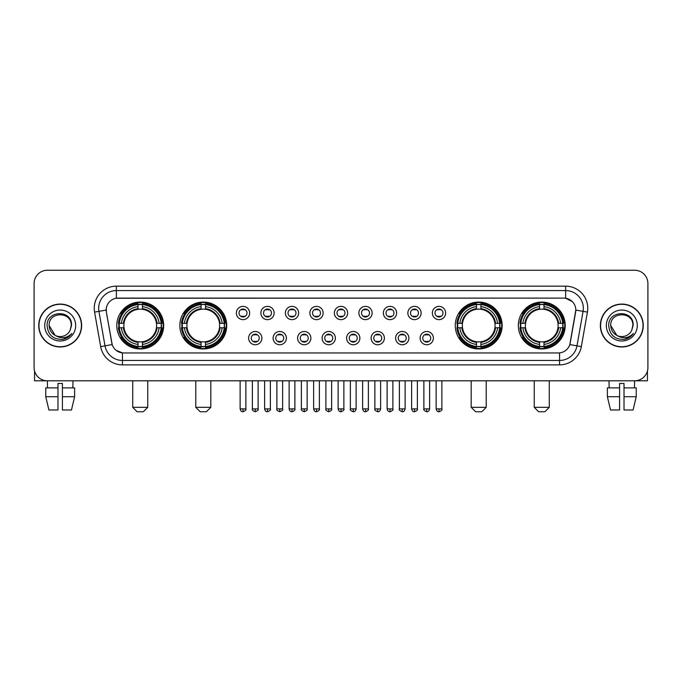 <?xml version="1.0" encoding="UTF-8"?>
<svg xmlns="http://www.w3.org/2000/svg" width="682" height="682" viewBox="0 0 682 682"><rect width="100%" height="100%" fill="white"/><g stroke="black" fill="none" stroke-linecap="round" stroke-linejoin="round"><path stroke-width="1.02" d="M179.852 325.519A23.435 23.435 0 0 0 203.296 348.962A23.435 23.435 0 0 0 226.731 325.519A23.435 23.435 0 0 0 203.296 302.083A23.435 23.435 0 0 0 179.852 325.519M455.269 325.519A23.435 23.435 0 0 0 478.704 348.962A23.435 23.435 0 0 0 502.148 325.519A23.435 23.435 0 0 0 478.704 302.083A23.435 23.435 0 0 0 455.269 325.519M518.329 325.519A23.435 23.435 0 0 0 541.764 348.962A23.435 23.435 0 0 0 565.207 325.519A23.435 23.435 0 0 0 541.764 302.083A23.435 23.435 0 0 0 518.329 325.519M116.793 325.519A23.435 23.435 0 0 0 140.236 348.962A23.435 23.435 0 0 0 163.671 325.519A23.435 23.435 0 0 0 140.236 302.083A23.435 23.435 0 0 0 116.793 325.519M261.888 338.127A6.632 6.632 0 0 1 255.256 344.76A6.632 6.632 0 0 1 248.623 338.127A6.632 6.632 0 0 1 255.256 331.495A6.632 6.632 0 0 1 261.888 338.127M251.274 338.127A3.981 3.981 0 0 0 255.256 342.108A3.981 3.981 0 0 0 259.237 338.127A3.981 3.981 0 0 0 255.256 334.146A3.981 3.981 0 0 0 251.274 338.127M286.389 338.127A6.632 6.632 0 0 1 279.756 344.76A6.632 6.632 0 0 1 273.115 338.127A6.632 6.632 0 0 1 279.756 331.495A6.632 6.632 0 0 1 286.389 338.127M275.775 338.127A3.981 3.981 0 0 0 279.756 342.108A3.981 3.981 0 0 0 283.729 338.127A3.981 3.981 0 0 0 279.756 334.146A3.981 3.981 0 0 0 275.775 338.127M310.881 338.127A6.632 6.632 0 0 1 304.249 344.76A6.632 6.632 0 0 1 297.616 338.127A6.632 6.632 0 0 1 304.249 331.495A6.632 6.632 0 0 1 310.881 338.127M300.268 338.127A3.981 3.981 0 0 0 304.249 342.108A3.981 3.981 0 0 0 308.23 338.127A3.981 3.981 0 0 0 304.249 334.146A3.981 3.981 0 0 0 300.268 338.127M335.382 338.127A6.632 6.632 0 0 1 328.75 344.76A6.632 6.632 0 0 1 322.117 338.127A6.632 6.632 0 0 1 328.75 331.495A6.632 6.632 0 0 1 335.382 338.127M324.768 338.127A3.981 3.981 0 0 0 328.75 342.108A3.981 3.981 0 0 0 332.731 338.127A3.981 3.981 0 0 0 328.75 334.146A3.981 3.981 0 0 0 324.768 338.127M359.883 338.127A6.632 6.632 0 0 1 353.25 344.76A6.632 6.632 0 0 1 346.618 338.127A6.632 6.632 0 0 1 353.25 331.495A6.632 6.632 0 0 1 359.883 338.127M349.269 338.127A3.981 3.981 0 0 0 353.25 342.108A3.981 3.981 0 0 0 357.232 338.127A3.981 3.981 0 0 0 353.25 334.146A3.981 3.981 0 0 0 349.269 338.127M384.384 338.127A6.632 6.632 0 0 1 377.751 344.76A6.632 6.632 0 0 1 371.119 338.127A6.632 6.632 0 0 1 377.751 331.495A6.632 6.632 0 0 1 384.384 338.127M373.77 338.127A3.981 3.981 0 0 0 377.751 342.108A3.981 3.981 0 0 0 381.732 338.127A3.981 3.981 0 0 0 377.751 334.146A3.981 3.981 0 0 0 373.77 338.127M408.885 338.127A6.632 6.632 0 0 1 402.244 344.76A6.632 6.632 0 0 1 395.611 338.127A6.632 6.632 0 0 1 402.244 331.495A6.632 6.632 0 0 1 408.885 338.127M398.271 338.127A3.981 3.981 0 0 0 402.244 342.108A3.981 3.981 0 0 0 406.225 338.127A3.981 3.981 0 0 0 402.244 334.146A3.981 3.981 0 0 0 398.271 338.127M433.377 338.127A6.632 6.632 0 0 1 426.744 344.76A6.632 6.632 0 0 1 420.112 338.127A6.632 6.632 0 0 1 426.744 331.495A6.632 6.632 0 0 1 433.377 338.127M422.763 338.127A3.981 3.981 0 0 0 426.744 342.108A3.981 3.981 0 0 0 430.726 338.127A3.981 3.981 0 0 0 426.744 334.146A3.981 3.981 0 0 0 422.763 338.127M249.638 313.004A6.632 6.632 0 0 1 243.005 319.645A6.632 6.632 0 0 1 236.373 313.004A6.632 6.632 0 0 1 243.005 306.371A6.632 6.632 0 0 1 249.638 313.004M239.024 313.004A3.981 3.981 0 0 0 243.005 316.985A3.981 3.981 0 0 0 246.986 313.004A3.981 3.981 0 0 0 243.005 309.031A3.981 3.981 0 0 0 239.024 313.004M274.138 313.004A6.632 6.632 0 0 1 267.506 319.645A6.632 6.632 0 0 1 260.874 313.004A6.632 6.632 0 0 1 267.506 306.371A6.632 6.632 0 0 1 274.138 313.004M263.525 313.004A3.981 3.981 0 0 0 267.506 316.985A3.981 3.981 0 0 0 271.487 313.004A3.981 3.981 0 0 0 267.506 309.031A3.981 3.981 0 0 0 263.525 313.004M298.639 313.004A6.632 6.632 0 0 1 291.998 319.645A6.632 6.632 0 0 1 285.366 313.004A6.632 6.632 0 0 1 291.998 306.371A6.632 6.632 0 0 1 298.639 313.004M288.026 313.004A3.981 3.981 0 0 0 291.998 316.985A3.981 3.981 0 0 0 295.979 313.004A3.981 3.981 0 0 0 291.998 309.031A3.981 3.981 0 0 0 288.026 313.004M323.132 313.004A6.632 6.632 0 0 1 316.499 319.645A6.632 6.632 0 0 1 309.867 313.004A6.632 6.632 0 0 1 316.499 306.371A6.632 6.632 0 0 1 323.132 313.004M312.518 313.004A3.981 3.981 0 0 0 316.499 316.985A3.981 3.981 0 0 0 320.48 313.004A3.981 3.981 0 0 0 316.499 309.031A3.981 3.981 0 0 0 312.518 313.004M347.632 313.004A6.632 6.632 0 0 1 341 319.645A6.632 6.632 0 0 1 334.368 313.004A6.632 6.632 0 0 1 341 306.371A6.632 6.632 0 0 1 347.632 313.004M337.019 313.004A3.981 3.981 0 0 0 341 316.985A3.981 3.981 0 0 0 344.981 313.004A3.981 3.981 0 0 0 341 309.031A3.981 3.981 0 0 0 337.019 313.004M372.133 313.004A6.632 6.632 0 0 1 365.501 319.645A6.632 6.632 0 0 1 358.868 313.004A6.632 6.632 0 0 1 365.501 306.371A6.632 6.632 0 0 1 372.133 313.004M361.52 313.004A3.981 3.981 0 0 0 365.501 316.985A3.981 3.981 0 0 0 369.482 313.004A3.981 3.981 0 0 0 365.501 309.031A3.981 3.981 0 0 0 361.52 313.004M396.634 313.004A6.632 6.632 0 0 1 390.002 319.645A6.632 6.632 0 0 1 383.361 313.004A6.632 6.632 0 0 1 390.002 306.371A6.632 6.632 0 0 1 396.634 313.004M386.021 313.004A3.981 3.981 0 0 0 390.002 316.985A3.981 3.981 0 0 0 393.974 313.004A3.981 3.981 0 0 0 390.002 309.031A3.981 3.981 0 0 0 386.021 313.004M421.126 313.004A6.632 6.632 0 0 1 414.494 319.645A6.632 6.632 0 0 1 407.862 313.004A6.632 6.632 0 0 1 414.494 306.371A6.632 6.632 0 0 1 421.126 313.004M410.513 313.004A3.981 3.981 0 0 0 414.494 316.985A3.981 3.981 0 0 0 418.475 313.004A3.981 3.981 0 0 0 414.494 309.031A3.981 3.981 0 0 0 410.513 313.004M445.627 313.004A6.632 6.632 0 0 1 438.995 319.645A6.632 6.632 0 0 1 432.362 313.004A6.632 6.632 0 0 1 438.995 306.371A6.632 6.632 0 0 1 445.627 313.004M435.014 313.004A3.981 3.981 0 0 0 438.995 316.985A3.981 3.981 0 0 0 442.976 313.004A3.981 3.981 0 0 0 438.995 309.031A3.981 3.981 0 0 0 435.014 313.004M100.663 346.609L94.576 312.117A22.114 22.114 0 0 1 116.349 286.167L565.651 286.167A22.114 22.114 0 0 1 587.424 312.117L581.337 346.609A22.114 22.114 0 0 1 559.564 364.879L122.436 364.879A22.114 22.114 0 0 1 100.663 346.609L105.011 345.842L98.933 311.35A17.689 17.689 0 0 1 116.349 290.583L565.651 290.583A17.689 17.689 0 0 1 583.067 311.35L576.989 345.842A17.689 17.689 0 0 1 559.564 360.454L122.436 360.454A17.689 17.689 0 0 1 105.011 345.842L112.189 344.572L106.366 312.117A11.944 11.944 0 0 1 118.122 298.102L563.878 298.102A11.944 11.944 0 0 1 575.634 312.117L570.178 343.072A11.944 11.944 0 0 1 558.422 352.944L123.578 352.944A11.944 11.944 0 0 1 111.822 343.072L106.366 312.117L106.315 308.273M118.898 327.735A21.449 21.449 0 0 1 118.898 323.311M520.434 327.735A21.449 21.449 0 0 1 520.434 323.311M457.375 327.735A21.449 21.449 0 0 1 457.375 323.311M181.958 327.735A21.449 21.449 0 0 1 181.958 323.311M38.746 325.519A21.449 21.449 0 0 0 60.195 346.968A21.449 21.449 0 0 0 81.635 325.519A21.449 21.449 0 0 0 60.195 304.078A21.449 21.449 0 0 0 38.746 325.519M600.365 325.519A21.449 21.449 0 0 0 621.805 346.968A21.449 21.449 0 0 0 643.254 325.519A21.449 21.449 0 0 0 621.805 304.078A21.449 21.449 0 0 0 600.365 325.519M116.349 286.167L116.349 298.239L563.878 298.102L565.651 298.239L572.317 301.597M558.422 352.944L123.578 352.944M122.436 364.879L122.436 352.884L116.059 350.275M587.424 312.117L575.821 310.071L569.811 344.572L581.337 346.609M647.9 283.507A13.265 13.265 0 0 0 634.635 270.243L47.365 270.243A13.265 13.265 0 0 0 34.1 283.507L34.1 367.53A13.265 13.265 0 0 0 47.365 380.803L634.635 380.803A13.265 13.265 0 0 0 647.9 367.53L647.9 283.507L647.9 367.53M34.1 283.507L34.1 367.53M634.635 270.243L47.365 270.243M47.561 387.879L47.365 380.803L634.635 380.803L634.439 387.879M81.414 325.519A21.227 21.227 0 0 0 60.195 304.3A21.227 21.227 0 0 0 38.968 325.519A21.227 21.227 0 0 0 60.195 346.746A21.227 21.227 0 0 0 81.414 325.519M55.08 335.322L49.138 325.519C48.456 311.256 71.925 311.256 71.243 325.519L70.033 330.557L71.516 325.519C72.607 309.56 46.606 309.952 47.092 325.519C47.97 334.93 53.153 339.551 62.642 339.406C66.504 338.656 69.564 336.686 71.823 333.481C66.725 338.383 61.192 339.022 55.225 335.399A11.057 11.057 0 0 0 70.033 330.557L71.243 325.672M55.225 335.399C51.363 333.268 49.334 329.977 49.138 325.519M44.714 325.519A15.481 15.481 0 0 0 60.195 341A15.481 15.481 0 0 0 75.668 325.519A15.481 15.481 0 0 0 60.195 310.046A15.481 15.481 0 0 0 44.714 325.519M71.789 333.524L67.876 337.343M67.782 337.402L62.71 339.389M34.543 370.931L34.543 380.803L85.838 380.803M45.762 387.879L45.762 396.719L48.908 409.984L45.762 396.719L45.762 387.879L57.979 387.879L57.979 383.455L62.403 383.455L62.403 387.879L74.619 387.879L74.619 396.719L71.474 409.984L74.619 396.719L62.403 396.719L62.403 387.879L62.403 409.984L71.474 409.984M73.017 380.803L72.821 387.879M57.979 387.879L57.979 409.984L48.908 409.984M45.762 396.719L57.979 396.719M643.032 325.519A21.227 21.227 0 0 0 621.805 304.3A21.227 21.227 0 0 0 600.586 325.519A21.227 21.227 0 0 0 621.805 346.746A21.227 21.227 0 0 0 643.032 325.519M632.862 325.672L631.651 330.557L633.135 325.519C634.226 309.56 608.225 309.952 608.711 325.519C609.589 334.93 614.772 339.551 624.26 339.406C628.122 338.656 631.182 336.686 633.442 333.481C628.344 338.383 622.811 339.022 616.843 335.399L610.757 325.519C610.075 311.256 633.544 311.256 632.862 325.519L631.651 330.557A11.057 11.057 0 0 1 616.843 335.399C612.982 333.268 610.953 329.977 610.757 325.519M606.332 325.519A15.481 15.481 0 0 0 621.805 341A15.481 15.481 0 0 0 637.286 325.519A15.481 15.481 0 0 0 621.805 310.046A15.481 15.481 0 0 0 606.332 325.519M633.408 333.524L629.495 337.343M629.401 337.402L624.328 339.389M143.331 411.757L137.133 411.757L132.717 407.333L147.747 407.333L143.331 411.757M142.444 346.456L142.444 347.343A21.935 21.935 0 0 0 162.052 327.735L161.165 327.735A21.048 21.048 0 0 1 142.444 346.456L142.444 344.41A19.019 19.019 0 0 0 159.119 327.735L156.442 327.735A16.359 16.359 0 0 0 142.444 309.313L142.444 304.59A21.048 21.048 0 0 1 161.165 323.311L162.052 323.311A21.935 21.935 0 0 0 142.444 303.703L142.444 304.59M119.299 327.735L118.412 327.735A21.935 21.935 0 0 0 138.02 347.343L138.02 346.456A21.048 21.048 0 0 1 119.299 327.735L121.345 327.735A19.019 19.019 0 0 0 138.02 344.41L138.02 341.733A16.359 16.359 0 0 0 156.442 327.735L157.099 327.735A17.007 17.007 0 0 1 142.444 342.39L142.444 344.41M138.02 304.59L138.02 303.703A21.935 21.935 0 0 0 118.412 323.311L119.299 323.311A21.048 21.048 0 0 1 138.02 304.59L138.02 306.636A19.019 19.019 0 0 0 121.345 323.311L124.022 323.311A16.359 16.359 0 0 0 138.02 341.733L138.02 342.39A17.007 17.007 0 0 1 123.365 327.735L121.345 327.735M119.341 327.735A21.006 21.006 0 0 1 119.341 323.311M142.444 304.632A21.006 21.006 0 0 0 138.02 304.632M161.123 323.311A21.006 21.006 0 0 1 161.123 327.735M161.165 323.311L159.119 323.311A19.019 19.019 0 0 0 142.444 306.636M159.119 327.735L161.165 327.735M138.02 344.41L138.02 346.456M156.442 323.311L159.119 323.311M142.444 341.759L142.444 342.39M138.02 341.733A16.359 16.359 0 0 1 124.022 327.735L123.365 327.735M142.444 346.413A21.006 21.006 0 0 1 138.02 346.413M121.345 323.311L119.299 323.311M138.02 309.278L138.02 306.636M142.444 309.313A16.359 16.359 0 0 0 124.022 323.311L123.365 323.311A17.007 17.007 0 0 1 138.02 308.656M142.444 309.287L142.444 308.656A17.007 17.007 0 0 1 157.099 323.311M121.831 313.584L120.578 313.584A22.992 22.992 0 0 1 163.228 325.519A22.992 22.992 0 0 1 120.578 337.462L121.831 337.462M206.39 411.757L200.201 411.757L195.777 407.333L210.815 407.333L206.39 411.757M205.504 346.456L205.504 347.343A21.935 21.935 0 0 0 225.111 327.735L224.225 327.735A21.048 21.048 0 0 1 205.504 346.456L205.504 344.41A19.019 19.019 0 0 0 222.179 327.735L219.502 327.735A16.359 16.359 0 0 0 205.504 309.313L205.504 304.59A21.048 21.048 0 0 1 224.225 323.311L225.111 323.311A21.935 21.935 0 0 0 205.504 303.703L205.504 304.59M182.358 327.735L181.472 327.735A21.935 21.935 0 0 0 201.079 347.343L201.079 346.456A21.048 21.048 0 0 1 182.358 327.735L184.404 327.735A19.019 19.019 0 0 0 201.079 344.41L201.079 341.733A16.359 16.359 0 0 0 219.502 327.735L220.158 327.735A17.007 17.007 0 0 1 205.504 342.39L205.504 344.41M201.079 304.59L201.079 303.703A21.935 21.935 0 0 0 181.472 323.311L182.358 323.311A21.048 21.048 0 0 1 201.079 304.59L201.079 306.636A19.019 19.019 0 0 0 184.404 323.311L187.081 323.311A16.359 16.359 0 0 0 201.079 341.733L201.079 342.39A17.007 17.007 0 0 1 186.425 327.735L184.404 327.735M182.401 327.735A21.006 21.006 0 0 1 182.401 323.311M205.504 304.632A21.006 21.006 0 0 0 201.079 304.632M224.182 323.311A21.006 21.006 0 0 1 224.182 327.735M224.225 323.311L222.179 323.311A19.019 19.019 0 0 0 205.504 306.636M222.179 327.735L224.225 327.735M201.079 344.41L201.079 346.456M219.502 323.311L222.179 323.311M205.504 341.759L205.504 342.39M201.079 341.733A16.359 16.359 0 0 1 187.081 327.735L186.425 327.735M205.504 346.413A21.006 21.006 0 0 1 201.079 346.413M184.404 323.311L182.358 323.311M201.079 309.278L201.079 306.636M205.504 309.313A16.359 16.359 0 0 0 187.081 323.311L186.425 323.311A17.007 17.007 0 0 1 201.079 308.656M205.504 309.287L205.504 308.656A17.007 17.007 0 0 1 220.158 323.311M184.89 313.584L183.637 313.584A22.992 22.992 0 0 1 226.288 325.519A22.992 22.992 0 0 1 183.637 337.462L184.89 337.462M481.799 411.757L475.61 411.757L471.185 407.333L486.223 407.333L481.799 411.757M480.921 346.456L480.921 347.343A21.935 21.935 0 0 0 500.528 327.735L499.642 327.735A21.048 21.048 0 0 1 480.921 346.456L480.921 344.41A19.019 19.019 0 0 0 497.596 327.735L494.919 327.735A16.359 16.359 0 0 0 480.921 309.313L480.921 304.59A21.048 21.048 0 0 1 499.642 323.311L500.528 323.311A21.935 21.935 0 0 0 480.921 303.703L480.921 304.59M457.775 327.735L456.889 327.735A21.935 21.935 0 0 0 476.496 347.343L476.496 346.456A21.048 21.048 0 0 1 457.775 327.735L459.821 327.735A19.019 19.019 0 0 0 476.496 344.41L476.496 341.733A16.359 16.359 0 0 0 494.919 327.735L495.575 327.735A17.007 17.007 0 0 1 480.921 342.39L480.921 344.41M476.496 304.59L476.496 303.703A21.935 21.935 0 0 0 456.889 323.311L457.775 323.311A21.048 21.048 0 0 1 476.496 304.59L476.496 306.636A19.019 19.019 0 0 0 459.821 323.311L462.498 323.311A16.359 16.359 0 0 0 476.496 341.733L476.496 342.39A17.007 17.007 0 0 1 461.842 327.735L459.821 327.735M457.818 327.735A21.006 21.006 0 0 1 457.818 323.311M480.921 304.632A21.006 21.006 0 0 0 476.496 304.632M499.599 323.311A21.006 21.006 0 0 1 499.599 327.735M499.642 323.311L497.596 323.311A19.019 19.019 0 0 0 480.921 306.636M497.596 327.735L499.642 327.735M476.496 344.41L476.496 346.456M494.919 323.311L497.596 323.311M480.921 341.759L480.921 342.39M476.496 341.733A16.359 16.359 0 0 1 462.498 327.735L461.842 327.735M480.921 346.413A21.006 21.006 0 0 1 476.496 346.413M459.821 323.311L457.775 323.311M476.496 309.278L476.496 306.636M480.921 309.313A16.359 16.359 0 0 0 462.498 323.311L461.842 323.311A17.007 17.007 0 0 1 476.496 308.656M480.921 309.287L480.921 308.656A17.007 17.007 0 0 1 495.575 323.311M460.307 313.584L459.054 313.584A22.992 22.992 0 0 1 501.705 325.519A22.992 22.992 0 0 1 459.054 337.462L460.307 337.462M544.867 411.757L538.669 411.757L534.253 407.333L549.283 407.333L544.867 411.757M543.98 346.456L543.98 347.343A21.935 21.935 0 0 0 563.588 327.735L562.701 327.735A21.048 21.048 0 0 1 543.98 346.456L543.98 344.41A19.019 19.019 0 0 0 560.655 327.735L557.978 327.735A16.359 16.359 0 0 0 543.98 309.313L543.98 304.59A21.048 21.048 0 0 1 562.701 323.311L563.588 323.311A21.935 21.935 0 0 0 543.98 303.703L543.98 304.59M520.835 327.735L519.948 327.735A21.935 21.935 0 0 0 539.556 347.343L539.556 346.456A21.048 21.048 0 0 1 520.835 327.735L522.881 327.735A19.019 19.019 0 0 0 539.556 344.41L539.556 341.733A16.359 16.359 0 0 0 557.978 327.735L558.635 327.735A17.007 17.007 0 0 1 543.98 342.39L543.98 344.41M539.556 304.59L539.556 303.703A21.935 21.935 0 0 0 519.948 323.311L520.835 323.311A21.048 21.048 0 0 1 539.556 304.59L539.556 306.636A19.019 19.019 0 0 0 522.881 323.311L525.558 323.311A16.359 16.359 0 0 0 539.556 341.733L539.556 342.39A17.007 17.007 0 0 1 524.901 327.735L522.881 327.735M520.878 327.735A21.006 21.006 0 0 1 520.878 323.311M543.98 304.632A21.006 21.006 0 0 0 539.556 304.632M562.659 323.311A21.006 21.006 0 0 1 562.659 327.735M562.701 323.311L560.655 323.311A19.019 19.019 0 0 0 543.98 306.636M560.655 327.735L562.701 327.735M539.556 344.41L539.556 346.456M557.978 323.311L560.655 323.311M543.98 341.759L543.98 342.39M539.556 341.733A16.359 16.359 0 0 1 525.558 327.735L524.901 327.735M543.98 346.413A21.006 21.006 0 0 1 539.556 346.413M522.881 323.311L520.835 323.311M539.556 309.278L539.556 306.636M543.98 309.313A16.359 16.359 0 0 0 525.558 323.311L524.901 323.311A17.007 17.007 0 0 1 539.556 308.656M543.98 309.287L543.98 308.656A17.007 17.007 0 0 1 558.635 323.311M523.367 313.584L522.114 313.584A22.992 22.992 0 0 1 564.764 325.519A22.992 22.992 0 0 1 522.114 337.462L523.367 337.462M241.675 316.763L241.675 316.133A3.393 3.393 0 0 0 244.335 316.133L244.335 316.763M244.335 309.253L244.335 309.884A3.393 3.393 0 0 0 241.675 309.884L241.675 309.253M266.176 316.763L266.176 316.133A3.393 3.393 0 0 0 268.827 316.133L268.827 316.763M268.827 309.253L268.827 309.884A3.393 3.393 0 0 0 266.176 309.884L266.176 309.253M290.677 316.763L290.677 316.133A3.393 3.393 0 0 0 293.328 316.133L293.328 316.763M293.328 309.253L293.328 309.884A3.393 3.393 0 0 0 290.677 309.884L290.677 309.253M315.178 316.763L315.178 316.133A3.393 3.393 0 0 0 317.829 316.133L317.829 316.763M317.829 309.253L317.829 309.884A3.393 3.393 0 0 0 315.178 309.884L315.178 309.253M339.67 316.763L339.67 316.133A3.393 3.393 0 0 0 342.33 316.133L342.33 316.763M342.33 309.253L342.33 309.884A3.393 3.393 0 0 0 339.67 309.884L339.67 309.253M364.171 316.763L364.171 316.133A3.393 3.393 0 0 0 366.822 316.133L366.822 316.763M366.822 309.253L366.822 309.884A3.393 3.393 0 0 0 364.171 309.884L364.171 309.253M388.672 316.763L388.672 316.133A3.393 3.393 0 0 0 391.323 316.133L391.323 316.763M391.323 309.253L391.323 309.884A3.393 3.393 0 0 0 388.672 309.884L388.672 309.253M413.173 316.763L413.173 316.133A3.393 3.393 0 0 0 415.824 316.133L415.824 316.763M415.824 309.253L415.824 309.884A3.393 3.393 0 0 0 413.173 309.884L413.173 309.253M437.665 316.763L437.665 316.133A3.393 3.393 0 0 0 440.325 316.133L440.325 316.763M440.325 309.253L440.325 309.884A3.393 3.393 0 0 0 437.665 309.884L437.665 309.253M253.926 341.878L253.926 341.247A3.393 3.393 0 0 0 256.577 341.247L256.577 341.878M256.577 334.376L256.577 335.007A3.393 3.393 0 0 0 253.926 335.007L253.926 334.376M278.427 341.878L278.427 341.247A3.393 3.393 0 0 0 281.078 341.247L281.078 341.878M281.078 334.376L281.078 335.007A3.393 3.393 0 0 0 278.427 335.007L278.427 334.376M302.927 341.878L302.927 341.247A3.393 3.393 0 0 0 305.579 341.247L305.579 341.878M305.579 334.376L305.579 335.007A3.393 3.393 0 0 0 302.927 335.007L302.927 334.376M327.42 341.878L327.42 341.247A3.393 3.393 0 0 0 330.079 341.247L330.079 341.878M330.079 334.376L330.079 335.007A3.393 3.393 0 0 0 327.42 335.007L327.42 334.376M351.921 341.878L351.921 341.247A3.393 3.393 0 0 0 354.58 341.247L354.58 341.878M354.58 334.376L354.58 335.007A3.393 3.393 0 0 0 351.921 335.007L351.921 334.376M376.421 341.878L376.421 341.247A3.393 3.393 0 0 0 379.073 341.247L379.073 341.878M379.073 334.376L379.073 335.007A3.393 3.393 0 0 0 376.421 335.007L376.421 334.376M400.922 341.878L400.922 341.247A3.393 3.393 0 0 0 403.574 341.247L403.574 341.878M403.574 334.376L403.574 335.007A3.393 3.393 0 0 0 400.922 335.007L400.922 334.376M425.423 341.878L425.423 341.247A3.393 3.393 0 0 0 428.074 341.247L428.074 341.878M428.074 334.376L428.074 335.007A3.393 3.393 0 0 0 425.423 335.007L425.423 334.376M647.457 370.931L647.457 380.803L596.162 380.803M619.597 387.879L619.597 396.719L607.381 396.719L610.526 409.984L607.381 396.719L607.381 387.879L619.597 387.879L619.597 383.455L624.021 383.455L624.021 387.879L636.238 387.879L636.238 396.719L633.092 409.984L636.238 396.719L624.021 396.719L624.021 387.879M619.597 396.719L619.597 409.984L610.526 409.984M633.092 409.984L624.021 409.984L624.021 396.719M608.983 380.803L609.179 387.879M565.651 286.167L565.651 298.239M94.576 312.117L98.933 311.35A17.689 17.689 0 0 1 98.66 308.273M98.933 311.35L106.179 310.071M559.564 352.884L559.564 364.879M142.444 341.733A16.359 16.359 0 0 0 156.442 327.735M138.02 346.609A21.202 21.202 0 0 0 142.444 346.609M161.319 327.735A21.202 21.202 0 0 0 161.319 323.311M142.444 304.436A21.202 21.202 0 0 0 138.02 304.436M205.504 341.733A16.359 16.359 0 0 0 219.502 327.735M201.079 346.609A21.202 21.202 0 0 0 205.504 346.609M224.378 327.735A21.202 21.202 0 0 0 224.378 323.311M205.504 304.436A21.202 21.202 0 0 0 201.079 304.436M480.921 341.733A16.359 16.359 0 0 0 494.919 327.735M476.496 346.609A21.202 21.202 0 0 0 480.921 346.609M499.795 327.735A21.202 21.202 0 0 0 499.795 323.311M480.921 304.436A21.202 21.202 0 0 0 476.496 304.436M543.98 341.733A16.359 16.359 0 0 0 557.978 327.735M539.556 346.609A21.202 21.202 0 0 0 543.98 346.609M562.855 327.735A21.202 21.202 0 0 0 562.855 323.311M543.98 304.436A21.202 21.202 0 0 0 539.556 304.436M243.005 408.885L240.132 408.885C240.635 410.931 241.59 411.885 243.005 411.757L243.005 408.885L245.878 408.885L245.878 380.803M267.506 408.885L264.625 408.885C265.127 410.931 266.091 411.885 267.506 411.757L267.506 408.885L270.379 408.885L270.379 380.803M291.998 408.885L289.125 408.885C289.628 410.931 290.592 411.885 291.998 411.757L291.998 408.885L294.88 408.885L294.88 380.803M316.499 408.885L313.626 408.885C314.129 410.931 315.084 411.885 316.499 411.757L316.499 408.885L319.372 408.885L319.372 380.803M341 408.885L338.127 408.885C338.63 410.931 339.585 411.885 341 411.757L341 408.885L343.873 408.885L343.873 380.803M365.501 408.885L362.628 408.885C363.122 410.931 364.086 411.885 365.501 411.757L365.501 408.885L368.374 408.885L368.374 380.803M390.002 408.885L387.12 408.885C387.623 410.931 388.587 411.885 390.002 411.757L390.002 408.885L392.875 408.885L392.875 380.803M414.494 408.885L411.621 408.885C412.124 410.931 413.079 411.885 414.494 411.757L414.494 408.885L417.375 408.885L417.375 380.803M438.995 408.885L436.122 408.885C436.625 410.931 437.58 411.885 438.995 411.757L438.995 408.885L441.868 408.885L441.868 380.803M255.256 408.885L252.383 408.885C251.794 409.797 252.758 410.76 255.256 411.757L255.256 408.885L258.128 408.885L258.128 380.803M279.756 408.885L276.875 408.885C276.295 409.797 277.25 410.76 279.756 411.757L279.756 408.885L282.629 408.885L282.629 380.803M304.249 408.885L301.376 408.885C300.796 409.797 301.751 410.76 304.249 411.757L304.249 408.885L307.13 408.885L307.13 380.803M328.75 408.885L325.877 408.885C325.297 409.797 326.252 410.76 328.75 411.757L328.75 408.885L331.623 408.885L331.623 380.803M353.25 408.885L350.377 408.885C349.789 409.797 350.753 410.76 353.25 411.757L353.25 408.885L356.123 408.885L356.123 380.803M377.751 408.885L374.87 408.885C374.29 409.797 375.245 410.76 377.751 411.757L377.751 408.885L380.624 408.885L380.624 380.803M402.244 408.885L399.371 408.885C398.791 409.797 399.746 410.76 402.244 411.757L402.244 408.885L405.125 408.885L405.125 380.803M426.744 408.885L423.872 408.885C423.292 409.797 424.247 410.76 426.744 411.757L426.744 408.885L429.617 408.885L429.617 380.803M147.747 380.803L147.747 407.333M132.717 380.803L132.717 407.333M210.815 380.803L210.815 407.333M195.777 380.803L195.777 407.333M486.223 380.803L486.223 407.333M471.185 380.803L471.185 407.333M549.283 380.803L549.283 407.333M534.253 380.803L534.253 407.333M240.132 408.885L240.132 380.803M245.878 408.885C246.458 409.797 245.503 410.76 243.005 411.757M264.625 408.885L264.625 380.803M270.379 408.885C270.959 409.797 270.004 410.76 267.506 411.757M289.125 408.885L289.125 380.803M294.88 408.885C295.459 409.797 294.505 410.76 291.998 411.757M313.626 408.885L313.626 380.803M319.372 408.885C319.96 409.797 318.997 410.76 316.499 411.757M338.127 408.885L338.127 380.803M343.873 408.885C344.461 409.797 343.498 410.76 341 411.757M362.628 408.885L362.628 380.803M368.374 408.885C368.953 409.797 367.999 410.76 365.501 411.757M387.12 408.885L387.12 380.803M392.875 408.885C393.454 409.797 392.5 410.76 390.002 411.757M411.621 408.885L411.621 380.803M417.375 408.885C417.955 409.797 417 410.76 414.494 411.757M436.122 408.885L436.122 380.803M441.868 408.885C442.456 409.797 441.493 410.76 438.995 411.757M252.383 408.885L252.383 380.803M258.128 408.885C258.708 409.797 257.753 410.76 255.256 411.757M276.875 408.885L276.875 380.803M282.629 408.885C283.209 409.797 282.254 410.76 279.756 411.757M301.376 408.885L301.376 380.803M307.13 408.885C307.71 409.797 306.755 410.76 304.249 411.757M325.877 408.885L325.877 380.803M331.623 408.885C332.211 409.797 331.247 410.76 328.75 411.757M350.377 408.885L350.377 380.803M356.123 408.885C355.62 410.931 354.666 411.885 353.25 411.757M374.87 408.885L374.87 380.803M380.624 408.885C380.121 410.931 379.166 411.885 377.751 411.757M399.371 408.885L399.371 380.803M405.125 408.885C404.622 410.931 403.659 411.885 402.244 411.757M423.872 408.885L423.872 380.803M429.617 408.885C429.123 410.931 428.16 411.885 426.744 411.757"/></g></svg>
